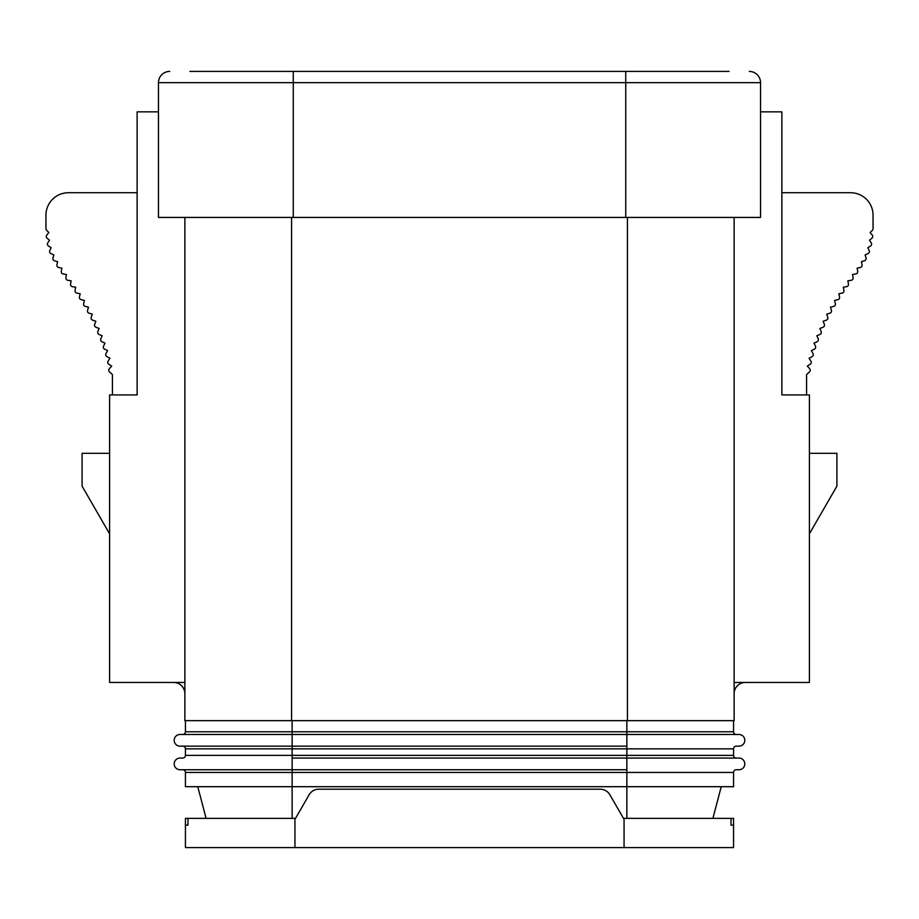 <?xml version="1.0" encoding="UTF-8"?>
<svg xmlns="http://www.w3.org/2000/svg" width="919" height="919" viewBox="0 0 919 919"><rect width="100%" height="100%" fill="white"/><g stroke="black" fill="none" stroke-linecap="round" stroke-linejoin="round"><path stroke-width="1.38" d="M189.923 71.418L729.077 71.418M288.991 71.418L212.381 71.418M169.705 71.418A11.235 11.235 0 0 0 158.47 82.653L293.253 82.653L293.253 71.418L291.013 71.418M760.53 111.854L781.874 111.854L781.874 394.917L809.398 394.917L809.398 682.461L734.132 682.461M184.868 682.461L109.602 682.461L109.602 394.917L137.126 394.917L137.126 111.854L158.47 111.854M734.132 217.435L734.132 720.657L184.868 720.657L184.868 217.435M625.747 71.418L625.747 82.653L760.53 82.653A11.235 11.235 0 0 0 749.295 71.418A11.235 11.235 0 0 1 760.53 82.653L760.53 217.435L158.47 217.435L158.47 82.653M733.569 720.657L733.569 731.777A2.7 2.7 0 0 0 736.268 734.476M185.431 720.657L185.431 731.777L733.569 731.777M185.431 731.777A2.7 2.7 0 0 1 182.732 734.476L738.968 734.476A5.836 5.836 0 0 1 744.804 740.312A5.836 5.836 0 0 1 738.968 746.159L736.268 746.159A2.7 2.7 0 0 0 733.569 748.847L733.569 755.361A2.7 2.7 0 0 0 736.268 758.06M185.431 772.442L292.139 772.442L292.139 786.698L185.431 786.698L185.431 772.442A2.7 2.7 0 0 0 182.732 769.743L180.032 769.743A5.836 5.836 0 0 1 174.196 763.907A5.836 5.836 0 0 1 180.032 758.06L182.732 758.06A2.7 2.7 0 0 0 185.431 755.361L185.431 748.847A2.7 2.7 0 0 0 182.732 746.159L180.032 746.159A5.836 5.836 0 0 1 174.196 740.312A5.836 5.836 0 0 1 180.032 734.476L292.139 734.476L292.139 720.657M292.139 734.476L292.139 746.159L626.861 746.159L626.861 720.657M292.139 818.381L292.139 786.698L626.861 786.698L626.861 772.442L292.139 772.442L292.139 758.06L626.861 758.06L626.861 748.847L185.431 748.847A2.7 2.7 0 0 0 182.732 746.159L292.139 746.159L292.139 755.361L733.569 755.361M182.732 769.743L626.861 769.743L626.861 758.06L738.968 758.06A5.836 5.836 0 0 1 744.804 763.907A5.836 5.836 0 0 1 738.968 769.743L736.268 769.743A2.7 2.7 0 0 0 733.569 772.442L733.569 786.698L626.861 786.698L626.861 818.381M197.78 786.698L206.097 818.381M721.22 786.698L712.903 818.381M174.288 682.461A11.235 11.235 0 0 1 184.868 693.684M137.126 192.726L68.42 192.726A22.47 22.47 0 0 0 45.95 215.195L45.95 228.67A2.252 2.252 0 0 0 46.605 230.255L48.868 232.518L46.789 235.011A2.252 2.252 0 0 0 47.076 238.182L49.5 240.204L47.765 242.915A2.252 2.252 0 0 0 48.454 246.016L51.108 247.716L49.81 250.623A2.252 2.252 0 0 0 50.947 253.598L53.865 254.896L52.957 257.94A2.252 2.252 0 0 0 54.462 260.732L57.575 261.662L56.909 264.81A2.252 2.252 0 0 0 58.644 267.475L61.849 268.153L61.309 271.358A2.252 2.252 0 0 0 63.158 273.942L66.421 274.494L65.927 277.745A2.252 2.252 0 0 0 67.811 280.306L71.108 280.812L70.568 284.086A2.252 2.252 0 0 0 72.406 286.671L75.714 287.21L75.082 290.484A2.252 2.252 0 0 0 76.874 293.115L80.16 293.735L79.448 297.009A2.252 2.252 0 0 0 81.159 299.674L84.445 300.398L83.618 303.638A2.252 2.252 0 0 0 85.237 306.372L88.5 307.199L87.558 310.415A2.252 2.252 0 0 0 89.074 313.207L92.302 314.149L91.234 317.331A2.252 2.252 0 0 0 92.658 320.168L95.84 321.236L94.657 324.373A2.252 2.252 0 0 0 95.978 327.267L99.114 328.439L97.839 331.541A2.252 2.252 0 0 0 99.068 334.47L102.17 335.745L100.803 338.789A2.252 2.252 0 0 0 101.94 341.765L105.007 343.132L103.537 346.141A2.252 2.252 0 0 0 104.571 349.14L107.603 350.621L106.007 353.562A2.252 2.252 0 0 0 106.903 356.618L109.935 358.261L108.097 361.075A2.252 2.252 0 0 0 108.752 364.188L111.693 366.107L109.327 368.714A2.252 2.252 0 0 0 109.487 371.885L112.417 374.538L112.417 394.917M109.602 453.32L82.09 453.32L82.09 486.162L109.602 533.824M809.398 533.824L836.91 486.162L836.91 453.32L809.398 453.32M781.874 192.726L850.58 192.726A22.47 22.47 0 0 1 873.05 215.195L873.05 228.67A2.252 2.252 0 0 1 872.395 230.255L870.132 232.518L872.211 235.011A2.252 2.252 0 0 1 871.924 238.182L869.5 240.204L871.235 242.915A2.252 2.252 0 0 1 870.546 246.016L867.892 247.716L869.19 250.623A2.252 2.252 0 0 1 868.053 253.598L865.135 254.896L866.043 257.94A2.252 2.252 0 0 1 864.538 260.732L861.425 261.662L862.091 264.81A2.252 2.252 0 0 1 860.356 267.475L857.151 268.153L857.691 271.358A2.252 2.252 0 0 1 855.842 273.942L852.579 274.494L853.073 277.745A2.252 2.252 0 0 1 851.189 280.306L847.892 280.812L848.432 284.086A2.252 2.252 0 0 1 846.594 286.671L843.286 287.21L843.918 290.484A2.252 2.252 0 0 1 842.126 293.115L838.84 293.735L839.552 297.009A2.252 2.252 0 0 1 837.841 299.674L834.555 300.398L835.382 303.638A2.252 2.252 0 0 1 833.763 306.372L830.5 307.199L831.442 310.415A2.252 2.252 0 0 1 829.926 313.207L826.698 314.149L827.766 317.331A2.252 2.252 0 0 1 826.342 320.168L823.16 321.236L824.343 324.373A2.252 2.252 0 0 1 823.022 327.267L819.886 328.439L821.161 331.541A2.252 2.252 0 0 1 819.932 334.47L816.83 335.745L818.197 338.789A2.252 2.252 0 0 1 817.06 341.765L813.993 343.132L815.463 346.141A2.252 2.252 0 0 1 814.429 349.14L811.397 350.621L812.993 353.562A2.252 2.252 0 0 1 812.097 356.618L809.065 358.261L810.903 361.075A2.252 2.252 0 0 1 810.248 364.188L807.307 366.107L809.673 368.714A2.252 2.252 0 0 1 809.513 371.885L806.583 374.538L806.583 394.917M734.132 693.684A11.235 11.235 0 0 1 744.712 682.461M187.993 825.124L185.431 825.124L185.431 818.381L295.504 818.381L309.129 794.786A11.235 11.235 0 0 1 318.847 789.18L600.153 789.18A11.235 11.235 0 0 1 609.871 794.786L623.496 818.381L733.569 818.381L733.569 847.582L185.431 847.582L185.431 825.124L187.993 825.124L187.993 818.381M731.007 825.124L733.569 825.124L731.007 825.124L731.007 818.381M291.576 217.435L291.576 720.657M627.424 217.435L627.424 720.657M738.968 734.476A5.836 5.836 0 0 1 744.804 740.312A5.836 5.836 0 0 1 738.968 746.159M182.732 758.06A2.7 2.7 0 0 0 185.431 755.361L292.139 755.361L292.139 758.06M733.569 748.847L626.861 748.847L626.861 746.159M738.968 758.06A5.836 5.836 0 0 1 744.804 763.907A5.836 5.836 0 0 1 738.968 769.743M733.569 772.442L626.861 772.442L626.861 769.743M293.253 217.435L293.253 82.653L625.747 82.653L625.747 217.435M624.058 818.381L624.058 847.582M294.942 818.381L294.942 847.582"/></g></svg>
